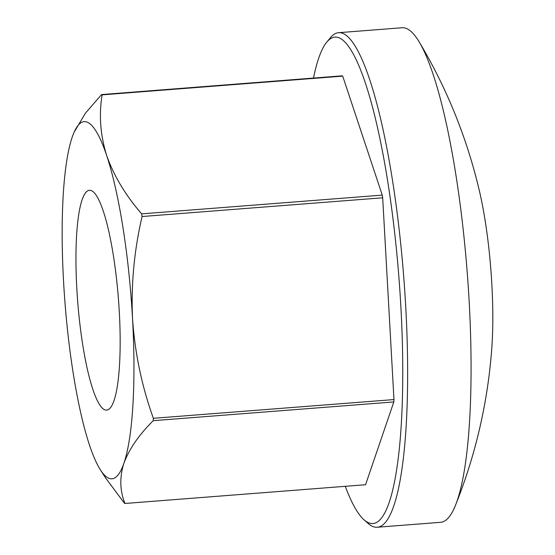 <?xml version="1.0" encoding="UTF-8"?>
<svg xmlns="http://www.w3.org/2000/svg" width="555" height="555" viewBox="0 0 555 555"><rect width="100%" height="100%" fill="white"/><g stroke="black" fill="none" stroke-linecap="round" stroke-linejoin="round"><path stroke-width="0.83" d="M345.279 486.319A243.895 45.17 -94.5 0 0 363.962 519.751A243.895 45.17 -94.5 0 0 367.375 522.179A243.895 45.17 -94.5 0 0 400.793 305.326A243.895 45.17 -94.5 0 0 340.326 38.392A243.895 45.17 -94.5 0 0 326.763 42.145A243.895 45.17 -94.5 0 0 313.485 78.061M326.763 42.145L330.357 37.795A248.029 45.933 85.5 0 1 338.64 32.689A248.029 45.933 85.5 0 1 344.149 33.98A248.029 45.933 85.5 0 1 404.748 290.938A248.029 45.933 85.5 0 1 377.157 527.25A248.029 45.933 85.5 0 1 371.656 525.96A248.029 45.933 85.5 0 1 368.18 523.49L363.962 519.751M338.64 32.689L402.091 27.75A248.029 45.933 85.5 0 1 407.599 29.04A248.029 45.933 85.5 0 1 419.358 42.18A248.029 45.933 85.5 0 1 467.144 271.464A248.029 45.933 85.5 0 1 455.433 505.383A248.029 45.933 85.5 0 1 440.608 522.31L377.157 527.25M419.358 42.173A523.615 523.615 0 0 1 479.555 191.593A124.015 22.97 85.5 0 1 491.772 348.45A523.615 523.615 0 0 1 455.433 505.383M91.943 190.878A110.237 20.417 85.5 0 1 118.881 305.083A110.237 20.417 85.5 0 1 106.615 410.11A110.237 20.417 85.5 0 1 104.167 409.535A110.237 20.417 85.5 0 1 77.235 295.329A110.237 20.417 85.5 0 1 89.501 190.303A110.237 20.417 85.5 0 1 91.943 190.878M393.828 401.938A206.002 38.149 -94.5 0 0 393.967 399.572L153.374 418.303A206.002 38.149 85.5 0 1 153.236 420.676L393.828 401.938L365.558 484.737L124.958 503.475C119.831 490.71 119.478 477.3 123.897 463.258A179.133 33.175 85.5 0 1 107.989 477.869A179.133 33.175 85.5 0 1 100.406 469.856A179.133 33.175 85.5 0 1 89.417 444.867A179.133 33.175 85.5 0 1 63.582 281.815A179.133 33.175 85.5 0 1 72.212 137.154A179.133 33.175 85.5 0 1 74.113 132.243A179.133 33.175 85.5 0 1 106.692 155.546C100.351 135.24 98.825 115.017 102.113 94.87L342.712 76.132A206.002 38.149 -94.5 0 0 342.144 75.834L101.551 94.572A206.002 38.149 85.5 0 1 102.113 94.87M124.958 503.475A206.002 38.149 85.5 0 1 124.681 503.329A206.002 38.149 85.5 0 1 124.396 503.177L105.547 477.883L100.406 469.856M142.094 216.526L382.686 197.788A206.002 38.149 -94.5 0 0 382.263 195.117L141.671 213.855A206.002 38.149 85.5 0 1 142.094 216.526C134.178 250.395 130.994 284.424 132.534 318.598A179.133 33.175 85.5 0 1 123.897 463.258C129.114 449.12 138.889 434.926 153.236 420.676M393.967 399.572L382.686 197.788M153.374 418.303C141.851 386.37 134.907 353.133 132.534 318.598A179.133 33.175 85.5 0 0 106.692 155.546C113.803 175.734 125.458 195.173 141.671 213.855M382.263 195.117L342.712 76.132M101.551 94.572L85.401 113.22L74.113 132.243"/></g></svg>
